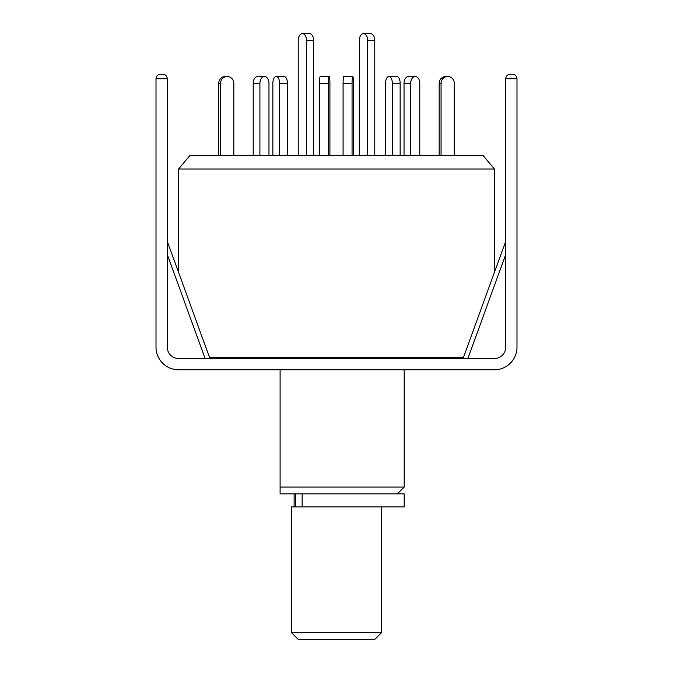 <?xml version="1.0" encoding="UTF-8"?>
<svg xmlns="http://www.w3.org/2000/svg" width="673" height="673" viewBox="0 0 673 673"><rect width="100%" height="100%" fill="white"/><g stroke="black" fill="none" stroke-linecap="round" stroke-linejoin="round"><path stroke-width="1.01" d="M280.103 369.771L280.103 487.075L404.179 487.075L404.179 369.771M404.179 358.499L404.179 357.363M280.103 357.363L280.103 358.499M209.513 357.363L463.487 357.363M494.411 272.414L494.411 168.999L178.589 168.999L178.589 272.414M494.411 168.999L483.054 155.463L189.946 155.463L178.589 168.999M280.103 493.847L280.103 487.075L280.103 493.847L404.179 493.847L404.179 506.929L291.384 506.929L291.384 632.586L381.616 632.586L381.616 506.929M298.223 155.463L298.223 40.414A6.764 4.164 90 0 1 302.387 33.65L309.504 33.65A6.764 4.164 90 0 1 313.668 40.414L313.668 155.463M302.387 33.65A6.764 4.164 90 0 1 306.56 40.414L306.56 155.463M272.859 155.463L272.859 83.275A6.764 3.382 90 0 1 276.241 76.512L284.056 76.512A6.764 3.382 90 0 1 287.438 83.275L287.438 155.463M276.241 76.512A6.764 3.382 90 0 1 279.623 83.275L279.623 155.463M374.777 155.463L374.777 40.414A6.764 4.164 -90 0 0 370.613 33.65L363.496 33.65A6.764 4.164 -90 0 0 359.332 40.414L359.332 155.463M367.668 155.463L367.668 40.414A6.764 4.164 -90 0 0 363.496 33.65M220.584 155.463L220.584 83.275A6.764 6.621 -90 0 1 227.205 76.512L225.329 76.512A6.764 6.621 -90 0 0 218.708 83.275L218.708 155.463M227.205 76.512A6.764 6.621 -90 0 1 233.825 83.275L233.825 155.463M259.913 155.463L259.913 83.275A6.764 4.526 -90 0 1 264.439 76.512L257.734 76.512A6.764 4.526 -90 0 0 253.208 83.275L253.208 155.463M264.439 76.512A6.764 4.526 -90 0 1 268.973 83.275L268.973 155.463M328.5 155.463L328.5 83.275A6.764 0.707 -90 0 1 329.206 76.512L320.23 76.512A6.764 0.707 -90 0 0 319.524 83.275L319.524 155.463M329.206 76.512A6.764 0.707 -90 0 1 329.913 83.275L329.913 155.463M400.141 155.463L400.141 83.275A6.764 3.382 -90 0 0 396.759 76.512L388.944 76.512A6.764 3.382 -90 0 0 385.562 83.275L385.562 155.463M392.325 155.463L392.325 83.275A6.764 3.382 -90 0 0 388.944 76.512M441.059 83.275L439.175 83.275A6.764 6.621 90 0 1 445.795 76.512L447.671 76.512A6.764 6.621 90 0 0 441.059 83.275L441.059 155.463M454.292 155.463L454.292 83.275A6.764 6.621 90 0 0 447.671 76.512M439.175 83.275L439.175 155.463M410.732 83.275L404.027 83.275A6.764 4.526 90 0 1 408.561 76.512L415.266 76.512A6.764 4.526 90 0 0 410.732 83.275L410.732 155.463M419.792 155.463L419.792 83.275A6.764 4.526 90 0 0 415.266 76.512M404.027 83.275L404.027 155.463M352.063 83.275L343.087 83.275A6.764 0.707 90 0 1 343.794 76.512L352.77 76.512A6.764 0.707 90 0 0 352.063 83.275L352.063 155.463M353.476 155.463L353.476 83.275A6.764 0.707 90 0 0 352.77 76.512M343.087 83.275L343.087 155.463M381.616 632.586L374.853 639.35L298.147 639.35L291.384 632.586M167.291 241.363L209.917 358.499M510.227 74.232L512.481 74.232C515.198 74.518 516.704 76.024 516.99 78.749L505.709 78.749C505.995 76.024 507.501 74.518 510.227 74.232C507.501 74.518 505.995 76.024 505.709 78.749C505.995 76.024 507.501 74.518 510.227 74.232L512.481 74.232C515.198 74.518 516.704 76.024 516.99 78.749L516.99 347.218A22.562 22.562 0 0 1 494.436 369.771L178.564 369.771A22.562 22.562 0 0 1 156.01 347.218L156.01 78.749C156.296 76.024 157.802 74.518 160.519 74.232L162.773 74.232C165.499 74.518 167.005 76.024 167.291 78.749C167.005 76.024 165.499 74.518 162.773 74.232M505.709 78.749L505.709 347.218A11.281 11.281 0 0 1 494.436 358.499L178.564 358.499A11.281 11.281 0 0 1 167.291 347.218L167.291 78.749L156.01 78.749C156.296 76.024 157.802 74.518 160.519 74.232M302.127 493.847L302.127 506.929M313.668 40.414L306.56 40.414M287.438 83.275L279.623 83.275M367.668 40.414L374.777 40.414M220.584 83.275L218.708 83.275M259.913 83.275L253.208 83.275M328.5 83.275L319.524 83.275M400.141 83.275L392.325 83.275M505.709 254.554L467.878 358.499M205.122 358.499L167.291 254.554M397.406 493.847L404.179 487.075M294.126 493.847L294.126 506.929M295.464 493.847L295.464 506.929M505.709 241.363L463.083 358.499"/></g></svg>

